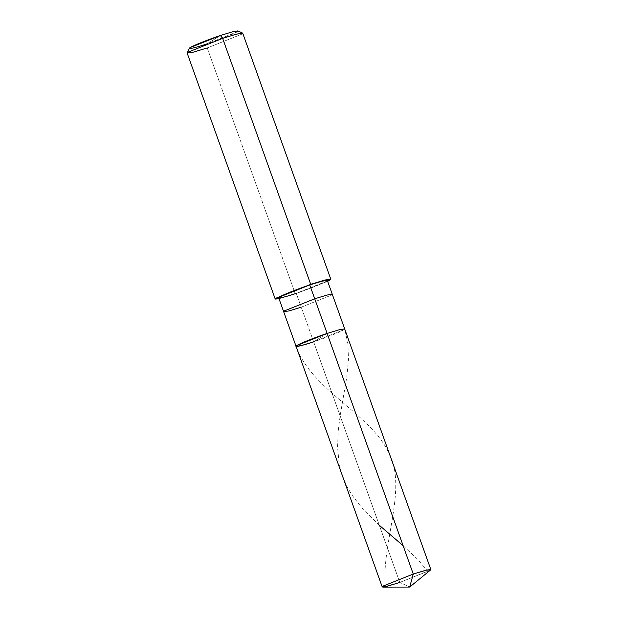 <?xml version="1.0" encoding="UTF-8"?>
<svg xmlns="http://www.w3.org/2000/svg" width="618" height="618" viewBox="0 0 618 618"><rect width="100%" height="100%" fill="white"/><g stroke="black" fill="none" stroke-linecap="round" stroke-linejoin="round"><path stroke-width="0.46" stroke-dasharray="3.09 2.32" d="M430.514 570.005L399.784 582.434L409.688 587.069L399.784 582.434L313.635 341.824C324.89 338.154 341.445 331.557 343.739 329.827C348.119 327.409 338.981 329.394 327.123 333.442L313.635 341.824L301.375 345.562L296.076 346.335M313.635 341.824L301.229 307.185L313.635 341.824L327.123 333.442C338.981 329.394 348.119 327.409 343.739 329.827C341.445 331.557 324.89 338.154 313.635 341.824L320.379 337.629L313.635 341.824L343.739 329.827L344.689 328.93L343.739 329.827L313.635 341.824L399.784 582.434L382.766 587.1M399.784 582.434L429.889 570.437L430.839 569.541M327.324 280.425L326.374 281.329L296.269 293.326L301.229 307.185L331.333 295.188L332.283 294.284L331.333 295.188L301.229 307.185L296.269 293.326L295.304 293.921L207.231 47.949L206.96 43.886C218.216 40.216 234.77 33.619 237.065 31.889C241.445 29.471 232.306 31.456 220.448 35.504L206.96 43.886L194.16 47.764L189.409 48.266M301.229 307.185L288.969 310.924L283.67 311.688M242.719 33.21L241.638 34.245L207.231 47.949L295.304 293.921L327.648 281.344L295.304 293.921L279.035 298.749L296.269 293.326L284.01 297.065L278.703 297.837M237.915 30.9L237.065 31.889L206.96 43.886L207.231 47.949L193.218 52.229L187.161 53.109M206.96 43.886L220.448 35.504M296.269 293.326C307.525 289.649 324.079 283.052 326.374 281.329C330.754 278.903 321.615 280.889 309.757 284.937M207.231 47.949L241.638 34.245L242.611 33.109M427.965 571.488L417.613 559.305L403.129 545.709M379.321 525.285L363.044 509.34L351.812 494.848L347.501 487.494L343.948 479.846L341.19 471.913L339.089 462.944L337.567 447.339L338.185 431.086L340.217 415.281L346.775 377.158L348.459 359.792L347.965 344.126L344.844 329.479M385.091 584.999C382.202 539.174 408.629 485.918 387.532 450.476C369.317 413.805 311.333 389.031 296.362 347.038"/><path stroke-width="0.93" d="M382.225 586.945L278.703 297.837L279.653 296.934L309.757 284.937L314.716 298.795L284.612 310.792L283.67 311.688L284.612 310.792L314.716 298.795L327.123 333.442C315.868 337.111 299.313 343.708 297.019 345.439C292.638 347.857 301.777 345.871 313.635 341.824C301.777 345.871 292.638 347.857 297.019 345.439C299.313 343.708 315.868 337.111 327.123 333.442L339.382 329.703L344.689 328.93L430.839 569.541L425.539 570.306L413.272 574.045L327.123 333.442L297.019 345.439L296.076 346.335L297.019 345.439L327.123 333.442L413.272 574.045L426.984 569.95L430.514 570.005L409.688 587.069L382.766 587.1L383.168 586.042L413.272 574.045L409.688 587.069L413.272 574.045L383.168 586.042L382.225 586.945L387.525 586.173L399.784 582.434M296.076 346.335L301.375 345.562L313.635 341.824M283.67 311.688L288.969 310.924L301.229 307.185M275.234 299.081L187.161 53.109L188.243 52.074L222.65 38.37L310.723 284.342L276.316 298.046L275.234 299.081L279.035 298.749L276.316 298.046L309.757 284.937C298.502 288.614 281.947 295.211 279.653 296.934C275.273 299.359 284.411 297.374 296.269 293.326M187.184 52.955L189.409 48.266L190.344 47.501L220.448 35.504L222.65 38.37L188.243 52.074L187.184 52.955L192.607 52.383L207.231 47.949M309.757 284.937L322.017 281.198L327.324 280.425L332.283 294.284L326.984 295.056L314.716 298.795L326.984 295.056L332.283 294.284L344.689 328.93L339.382 329.703L327.123 333.442L309.757 284.937L310.723 284.342L222.65 38.37L220.448 35.504C209.193 39.173 192.638 45.771 190.344 47.501C185.964 49.919 195.095 47.941 206.96 43.886M310.723 284.342L327.339 279.436L329.711 280.217L327.648 281.344L330.792 279.181L324.736 280.062L310.723 284.342M220.448 35.504L232.159 31.912L237.915 30.9L242.611 33.109L236.037 34.26L222.65 38.37L236.663 34.09L242.719 33.21L330.792 279.181M403.129 545.709L379.321 525.285"/></g></svg>
